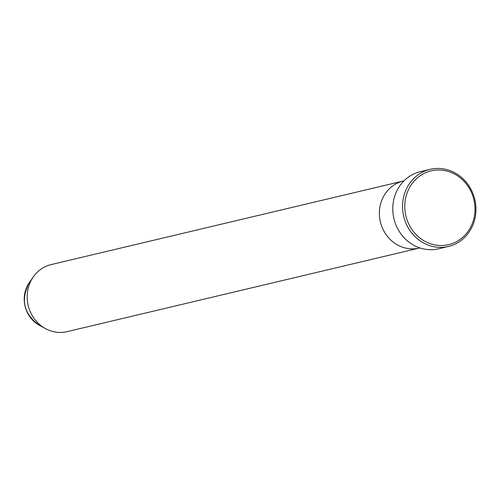 <?xml version="1.0" encoding="UTF-8"?>
<svg xmlns="http://www.w3.org/2000/svg" width="501" height="501" viewBox="0 0 501 501"><rect width="100%" height="100%" fill="white"/><g stroke="black" fill="none" stroke-linecap="round" stroke-linejoin="round"><path stroke-width="0.75" d="M432.131 244.256A37.913 34.951 76.6 0 0 474.14 217.44A37.913 34.951 76.6 0 0 447.65 171.254A37.913 34.951 76.6 0 0 405.641 198.07A37.913 34.951 76.6 0 0 432.131 244.256M447.349 169.751A39.642 36.542 -103.4 0 1 475.95 208.779A39.642 36.542 -103.4 0 1 448.395 246.473A39.642 36.542 -103.4 0 1 431.129 246.066A39.642 36.542 -103.4 0 1 402.535 207.038A39.642 36.542 -103.4 0 1 430.09 169.344A39.642 36.542 -103.4 0 1 447.349 169.751M29.24 282.764C20.403 299.823 23.766 313.989 39.328 325.262A28.344 26.133 76.6 0 1 29.24 282.764L33.266 276.959A34.469 31.776 76.6 0 1 51.146 264.584L403.343 181.005A34.469 31.776 76.6 0 0 379.376 213.783A34.469 31.776 76.6 0 0 404.244 247.719A34.469 31.776 76.6 0 0 419.256 248.076L419.894 247.926M430.09 169.344L420.339 171.655A39.642 36.542 76.6 0 0 392.784 209.355A39.642 36.542 76.6 0 0 421.385 248.383A39.642 36.542 76.6 0 0 438.644 248.79L448.395 246.473M33.266 276.959A34.469 31.776 76.6 0 0 45.528 328.637A34.469 31.776 76.6 0 0 52.054 331.305A34.469 31.776 76.6 0 0 67.065 331.656L419.256 248.076A34.469 31.776 76.6 0 1 404.244 247.719A34.469 31.776 76.6 0 1 379.376 213.783A34.469 31.776 76.6 0 1 403.343 181.005L403.975 180.855M39.328 325.262L45.528 328.637"/></g></svg>
